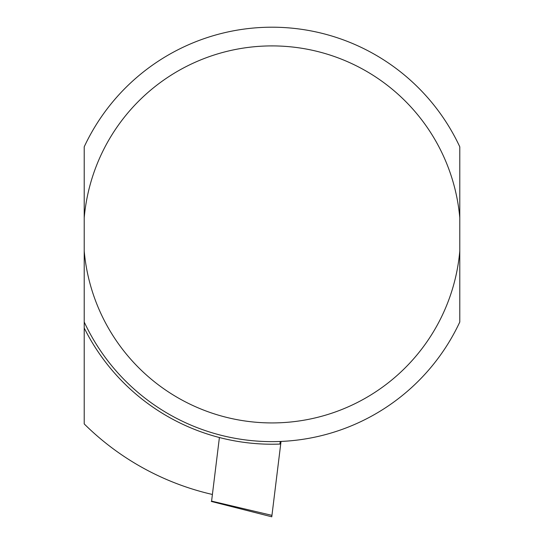 <?xml version="1.0" encoding="UTF-8"?>
<svg xmlns="http://www.w3.org/2000/svg" width="544" height="544" viewBox="0 0 544 544"><rect width="100%" height="100%" fill="white"/><g stroke="black" fill="none" stroke-linecap="round" stroke-linejoin="round"><path stroke-width="0.82" d="M281.03 441.436L271.776 516.8L211.29 501.432M219.402 437.526L211.589 501.119L271.952 515.372M211.589 501.119L211.548 501.493L211.589 501.119M212.405 494.469A266.791 266.791 0 0 1 84.211 423.926L84.211 322.014A207.216 207.216 0 0 0 459.789 322.014L459.789 217.804A188.523 188.523 0 0 0 84.211 217.804L84.211 146.819A207.216 207.216 0 0 1 459.789 146.819L459.789 217.804M84.211 322.014L84.211 251.029A188.523 188.523 0 0 0 459.789 251.029M84.211 251.029L84.211 217.804M84.211 327.978A209.807 209.807 0 0 0 279.922 444.074L280.242 441.47"/></g></svg>
